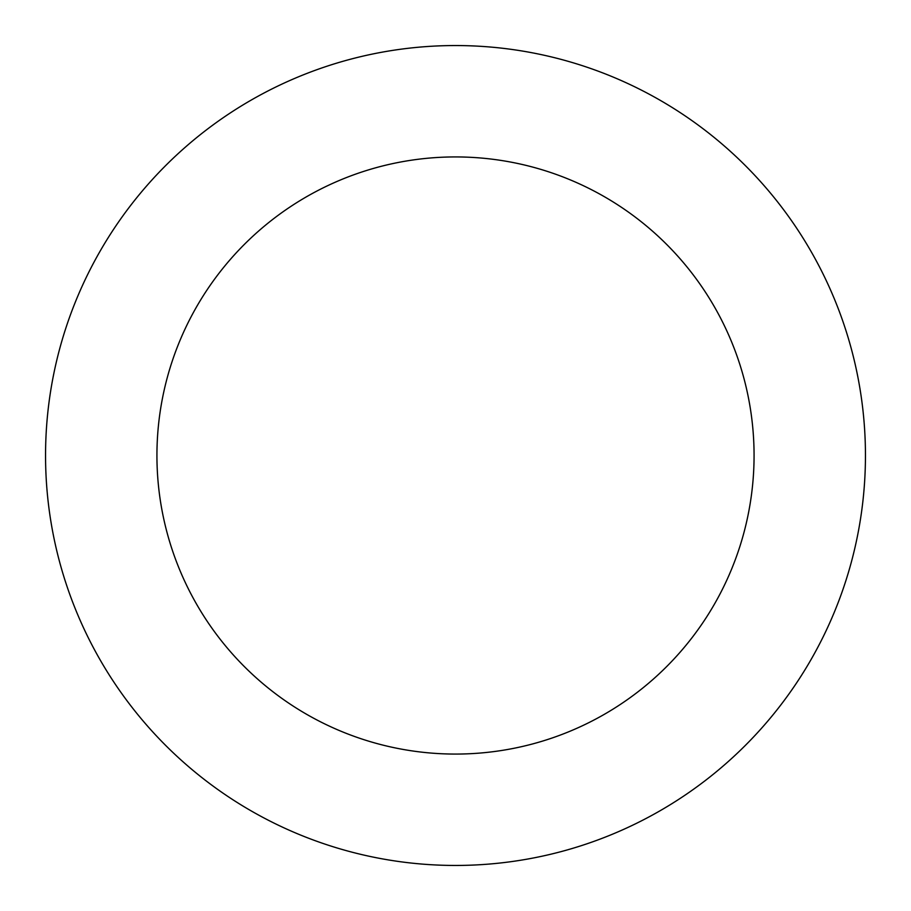 <?xml version="1.0" encoding="UTF-8"?>
<svg xmlns="http://www.w3.org/2000/svg" width="911" height="911" viewBox="0 0 911 911"><rect width="100%" height="100%" fill="white"/><g stroke="black" fill="none" stroke-linecap="round" stroke-linejoin="round"><path stroke-width="0.68" stroke-dasharray="4.55 3.42" d="M45.55 455.5A409.95 409.95 0 0 0 455.5 865.45A409.95 409.95 0 0 0 865.45 455.5A409.95 409.95 0 0 0 455.5 45.55A409.95 409.95 0 0 0 45.55 455.5M754.069 455.5A298.569 298.569 0 0 0 455.5 156.931A298.569 298.569 0 0 0 156.931 455.5A298.569 298.569 0 0 0 455.5 754.069A298.569 298.569 0 0 0 754.069 455.5"/><path stroke-width="1.37" d="M45.55 455.5A409.95 409.95 0 0 0 455.5 865.45A409.95 409.95 0 0 0 865.45 455.5A409.95 409.95 0 0 0 455.5 45.55A409.95 409.95 0 0 0 45.55 455.5M156.931 455.5A298.569 298.569 0 0 0 455.5 754.069A298.569 298.569 0 0 0 754.069 455.5A298.569 298.569 0 0 0 455.5 156.931A298.569 298.569 0 0 0 156.931 455.5"/></g></svg>
